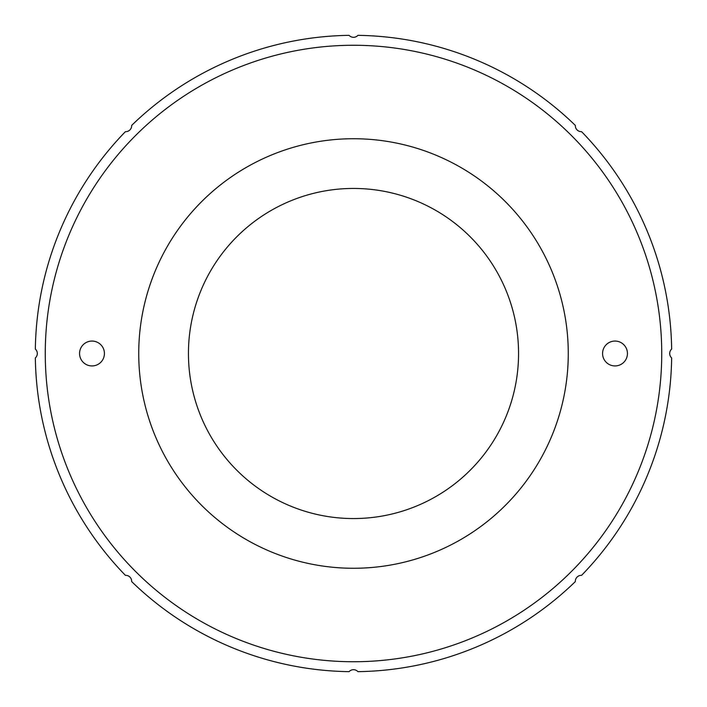 <?xml version="1.0" encoding="UTF-8"?>
<svg xmlns="http://www.w3.org/2000/svg" width="707" height="707" viewBox="0 0 707 707"><rect width="100%" height="100%" fill="white"/><g stroke="black" fill="none" stroke-linecap="round" stroke-linejoin="round"><path stroke-width="1.06" d="M581.587 131.661A5.965 5.965 0 0 1 575.339 125.413A318.177 318.177 0 0 0 357.919 35.35A5.965 5.965 0 0 1 349.081 35.35A318.177 318.177 0 0 0 131.661 125.413A5.965 5.965 0 0 1 125.413 131.661A318.177 318.177 0 0 0 35.35 349.081A5.965 5.965 0 0 1 35.35 357.919A318.177 318.177 0 0 0 125.413 575.339A5.965 5.965 0 0 1 131.661 581.587A318.177 318.177 0 0 0 349.081 671.65A5.965 5.965 0 0 1 357.919 671.65A318.177 318.177 0 0 0 575.339 581.587A5.965 5.965 0 0 1 581.587 575.339A318.177 318.177 0 0 0 671.65 357.919A5.965 5.965 0 0 1 671.65 349.081A318.177 318.177 0 0 0 581.587 131.661M661.734 353.5A308.234 308.234 0 0 0 353.5 45.266A308.234 308.234 0 0 0 45.266 353.5A308.234 308.234 0 0 0 353.5 661.734A308.234 308.234 0 0 0 661.734 353.5M104.424 353.5A12.426 12.426 0 0 1 85.777 364.264A12.426 12.426 0 0 1 85.777 342.736A12.426 12.426 0 0 1 104.424 353.5M627.436 353.5A12.426 12.426 0 0 1 608.789 364.264A12.426 12.426 0 0 1 608.789 342.736A12.426 12.426 0 0 1 627.436 353.5M568.269 353.5A214.769 214.769 0 0 1 246.116 539.494A214.769 214.769 0 0 1 246.116 167.506A214.769 214.769 0 0 1 568.269 353.5M518.558 353.5A165.058 165.058 0 0 1 270.975 496.447A165.058 165.058 0 0 1 270.975 210.553A165.058 165.058 0 0 1 518.558 353.5"/></g></svg>

